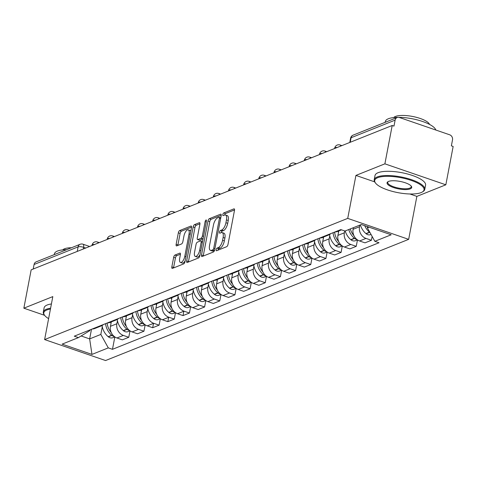 <?xml version="1.0" encoding="UTF-8"?>
<svg xmlns="http://www.w3.org/2000/svg" width="477" height="477" viewBox="0 0 477 477"><rect width="100%" height="100%" fill="white"/><g stroke="black" fill="none" stroke-linecap="round" stroke-linejoin="round"><path stroke-width="0.72" d="M216.129 249.698A1.413 0.578 -71 0 0 216.337 250.765A1.413 0.578 -71 0 0 216.54 250.753L226.682 246.698A2.021 0.823 -71 0 0 227.994 244.427L234.487 210.381A2.021 0.823 -71 0 0 234.195 208.854A2.021 0.823 -71 0 0 233.897 208.872L223.761 212.927A1.413 0.578 -71 0 0 222.837 214.519A1.413 0.578 -71 0 0 223.045 215.586A1.413 0.578 -71 0 0 223.254 215.574L224.566 215.049A6.463 2.641 -71 0 1 225.514 214.99A6.463 2.641 -71 0 1 226.462 219.879L225.925 222.717A6.463 2.641 -71 0 1 221.716 229.992L220.404 230.516A1.413 0.578 -71 0 0 219.48 232.108A1.413 0.578 -71 0 0 219.688 233.175A1.413 0.578 -71 0 0 219.897 233.164L221.209 232.639A6.463 2.641 -71 0 1 222.157 232.579A6.463 2.641 -71 0 1 223.111 237.468L222.568 240.307A6.463 2.641 -71 0 1 218.359 247.581L217.047 248.106A1.413 0.578 -71 0 0 216.129 249.698M174.976 255.052A2.021 0.823 -71 0 0 173.664 257.33L171.839 266.876A2.021 0.823 -71 0 0 172.137 268.408A2.021 0.823 -71 0 0 172.435 268.39L183.693 263.888A2.021 0.823 -71 0 0 185.01 261.611L191.504 227.571A2.021 0.823 -71 0 0 191.205 226.038A2.021 0.823 -71 0 0 190.907 226.062L179.65 230.564A2.021 0.823 -71 0 0 178.338 232.836L176.132 244.373A2.021 0.823 -71 0 0 176.43 245.899A2.021 0.823 -71 0 0 176.728 245.882L181.546 243.956A2.021 0.823 -71 0 0 182.864 241.684L183.955 235.96A5.402 2.206 -71 0 1 188.266 229.831A5.402 2.206 -71 0 1 189.059 233.921L184.784 256.334A5.402 2.206 -71 0 1 180.473 262.463A5.402 2.206 -71 0 1 179.68 258.373L180.389 254.635A2.021 0.823 -71 0 0 180.091 253.108A2.021 0.823 -71 0 0 179.799 253.126L174.976 255.052L176.752 255.666A2.021 0.823 -71 0 0 175.441 257.938L173.616 267.49A2.021 0.823 -71 0 0 173.556 267.937M409.874 193.978L416.868 196.387L445.834 184.802L384.891 163.838L355.92 175.417L347.727 218.388L44.623 339.576L52.816 296.605L23.85 308.19L31.166 269.845L392.201 125.493L393.978 126.107L395.123 120.132L351.084 137.74A4.114 1.246 -169.2 0 0 350.595 138.187L349.778 142.456M384.891 163.838L392.201 125.493M201.515 255.01A2.021 0.823 -71 0 0 201.813 256.543A2.021 0.823 -71 0 0 202.111 256.525L213.368 252.023A2.021 0.823 -71 0 0 214.686 249.751L221.179 215.705A2.021 0.823 -71 0 0 220.881 214.173A2.021 0.823 -71 0 0 220.583 214.197L209.325 218.699A2.021 0.823 -71 0 0 208.008 220.97L201.515 255.01L203.291 255.624A2.021 0.823 -71 0 0 203.232 256.071M198.533 257.956L187.27 262.457A2.021 0.823 -71 0 1 186.978 262.475A2.021 0.823 -71 0 1 186.68 260.943L193.173 226.903A2.021 0.823 -71 0 1 194.491 224.631L199.308 222.705A2.021 0.823 -71 0 1 199.601 222.681A2.021 0.823 -71 0 1 199.899 224.214L197.269 238.017A2.021 0.823 -71 0 0 197.561 239.549A2.021 0.823 -71 0 0 197.86 239.532L201.055 238.25A2.021 0.823 -71 0 0 202.373 235.978L205.116 221.602A1.413 0.578 -71 0 1 206.243 219.998A1.413 0.578 -71 0 1 206.452 221.072L199.845 255.678A2.021 0.823 -71 0 1 198.533 257.956M445.834 184.802L453.15 146.457L451.373 145.849L452.512 139.874A4.114 3.542 68.2 0 0 449.692 134.8L399.41 117.503A4.114 3.542 68.2 0 0 397.144 117.533A4.114 3.542 68.2 0 0 395.123 120.132M416.868 196.387L408.67 239.353L105.566 360.54L44.623 339.576M23.85 308.19L44.588 315.321M33.217 269.028L34.082 264.485A4.114 3.542 -111.8 0 1 36.109 261.885L80.142 244.278A4.114 3.542 68.2 0 0 78.115 246.877L34.082 264.485M353.403 227.684L353.093 229.3A9.468 8.151 68.2 0 0 359.58 240.974L365.996 238.411A9.468 8.151 -111.8 0 1 359.509 226.736L359.819 225.114M365.996 238.411L371.416 240.271L372.143 236.443M334.848 231.995A9.468 8.151 68.2 0 0 337.418 231.488L341.526 229.848M359.58 240.974L365 242.841L371.416 240.271M330.889 233.581A9.468 8.151 -111.8 0 1 328.671 234.988A9.468 8.151 -111.8 0 1 326.095 235.495M357.476 239.913L356.247 246.335L350.828 244.474A9.468 8.151 -111.8 0 1 344.346 232.794L344.698 230.94M319.679 238.059A9.468 8.151 68.2 0 0 322.255 237.552L328.671 234.988M338.771 230.951L337.931 235.364A9.468 8.151 68.2 0 0 344.412 247.038L349.832 248.899L356.247 246.335M315.72 239.639A9.468 8.151 -111.8 0 1 313.508 241.052A9.468 8.151 -111.8 0 1 310.932 241.559M342.307 245.977L341.085 252.399L335.665 250.532A9.468 8.151 -111.8 0 1 329.184 238.858L329.762 235.823M304.517 244.123A9.468 8.151 68.2 0 0 307.093 243.616L313.508 241.052M323.609 237.015L322.768 241.428A9.468 8.151 68.2 0 0 329.249 253.102L334.669 254.962L341.085 252.399M300.558 245.703A9.468 8.151 -111.8 0 1 298.34 247.116A9.468 8.151 -111.8 0 1 295.764 247.623M327.144 252.041L325.916 258.462L320.502 256.596A9.468 8.151 -111.8 0 1 314.015 244.922L314.593 241.887M289.348 250.186A9.468 8.151 68.2 0 0 291.924 249.68L298.34 247.116M308.44 243.073L307.599 247.485A9.468 8.151 68.2 0 0 314.081 259.166L319.501 261.026L325.916 258.462M285.389 251.767A9.468 8.151 -111.8 0 1 283.177 253.18A9.468 8.151 -111.8 0 1 280.601 253.681M311.982 258.105L310.754 264.526L305.334 262.66A9.468 8.151 -111.8 0 1 298.852 250.985L299.431 247.951M274.186 256.25A9.468 8.151 68.2 0 0 276.761 255.744L283.177 253.18M293.277 249.137L292.437 253.549A9.468 8.151 68.2 0 0 298.918 265.224L304.338 267.09L310.754 264.526M270.226 257.83A9.468 8.151 -111.8 0 1 268.014 259.244A9.468 8.151 -111.8 0 1 265.439 259.744M296.813 264.163L295.591 270.59L290.171 268.724A9.468 8.151 -111.8 0 1 283.69 257.049L284.268 254.014M259.023 262.314A9.468 8.151 68.2 0 0 261.599 261.807L268.014 259.244M278.115 255.201L277.274 259.613A9.468 8.151 68.2 0 0 283.755 271.288L289.175 273.154L295.591 270.59M255.064 263.894A9.468 8.151 -111.8 0 1 252.846 265.301A9.468 8.151 -111.8 0 1 250.27 265.808M281.651 270.226L280.422 276.654L275.002 274.788A9.468 8.151 -111.8 0 1 268.521 263.113L269.1 260.078M243.854 268.372A9.468 8.151 68.2 0 0 246.43 267.871L252.846 265.301M262.946 261.265L262.106 265.677A9.468 8.151 68.2 0 0 268.587 277.352L274.007 279.218L280.422 276.654M239.895 269.958A9.468 8.151 -111.8 0 1 237.683 271.365A9.468 8.151 -111.8 0 1 235.107 271.872M266.482 276.29L265.26 282.718L259.84 280.852A9.468 8.151 -111.8 0 1 253.359 269.177L253.937 266.142M228.692 274.436A9.468 8.151 68.2 0 0 231.267 273.935L237.683 271.365M247.784 267.329L246.943 271.741A9.468 8.151 68.2 0 0 253.424 283.416L258.844 285.282L265.26 282.718M224.733 276.022A9.468 8.151 -111.8 0 1 222.52 277.429A9.468 8.151 -111.8 0 1 219.945 277.936M251.319 282.354L250.097 288.776L244.677 286.915A9.468 8.151 -111.8 0 1 238.19 275.241L238.774 272.206M213.529 280.5A9.468 8.151 68.2 0 0 216.105 279.993L222.52 277.429M232.621 273.393L231.774 277.805A9.468 8.151 68.2 0 0 238.261 289.479L243.681 291.346L250.097 288.776M209.57 282.086A9.468 8.151 -111.8 0 1 207.352 283.493A9.468 8.151 -111.8 0 1 204.776 284M236.157 288.418L234.928 294.84L229.509 292.979A9.468 8.151 -111.8 0 1 223.027 281.305L223.606 278.27M198.36 286.564A9.468 8.151 68.2 0 0 200.936 286.057L207.352 283.493M217.452 279.456L216.612 283.869A9.468 8.151 68.2 0 0 223.093 295.543L228.513 297.409L234.928 294.84M194.401 288.15A9.468 8.151 -111.8 0 1 192.189 289.557A9.468 8.151 -111.8 0 1 189.613 290.064M220.988 294.482L219.766 300.904L214.346 299.043A9.468 8.151 -111.8 0 1 207.865 287.363L208.443 284.328M183.198 292.628A9.468 8.151 68.2 0 0 185.774 292.121L192.189 289.557M202.29 285.52L201.449 289.933A9.468 8.151 68.2 0 0 207.93 301.607L213.35 303.467L219.766 300.904M179.239 294.214A9.468 8.151 -111.8 0 1 177.021 295.621A9.468 8.151 -111.8 0 1 174.445 296.128M205.825 300.546L204.597 306.967L199.183 305.101A9.468 8.151 -111.8 0 1 192.696 293.427L193.274 290.392M168.029 298.691A9.468 8.151 68.2 0 0 170.605 298.185L177.021 295.621M187.121 291.584L186.28 295.996A9.468 8.151 68.2 0 0 192.768 307.671L198.182 309.531L204.597 306.967M164.076 300.272A9.468 8.151 -111.8 0 1 161.858 301.685A9.468 8.151 -111.8 0 1 159.282 302.191M190.663 306.61L189.435 313.031L184.015 311.165A9.468 8.151 -111.8 0 1 177.533 299.49L178.112 296.455M152.867 304.755A9.468 8.151 68.2 0 0 155.442 304.248L161.858 301.685M183.872 311.117L183.019 315.595L189.435 313.031M171.958 297.642L171.118 302.06A9.468 8.151 68.2 0 0 177.599 313.735L183.019 315.595M148.907 306.335A9.468 8.151 -111.8 0 1 146.695 307.748A9.468 8.151 -111.8 0 1 144.185 308.249M175.494 312.673L174.272 319.095L168.852 317.229A9.468 8.151 -111.8 0 1 162.371 305.554L162.949 302.519M137.704 310.819A9.468 8.151 68.2 0 0 140.28 310.312L146.695 307.748M168.709 317.181L167.856 321.659L174.272 319.095M156.796 303.706L155.955 308.118A9.468 8.151 68.2 0 0 162.436 319.793L167.856 321.659M133.745 312.399A9.468 8.151 -111.8 0 1 131.527 313.812A9.468 8.151 -111.8 0 1 128.951 314.313M160.332 318.737L159.103 325.159L153.683 323.293A9.468 8.151 -111.8 0 1 147.202 311.618L147.781 308.583M122.535 316.883A9.468 8.151 68.2 0 0 125.111 316.376L131.527 313.812M153.546 323.245L152.688 327.723L159.103 325.159M141.627 309.77L140.787 314.182A9.468 8.151 68.2 0 0 147.268 325.857L152.688 327.723M118.576 318.463A9.468 8.151 -111.8 0 1 116.364 319.87A9.468 8.151 -111.8 0 1 113.788 320.377M145.169 324.795L143.941 331.223L138.521 329.357A9.468 8.151 -111.8 0 1 132.04 317.682L132.618 314.647M107.373 322.947A9.468 8.151 68.2 0 0 109.948 322.44L116.364 319.87M126.465 315.834L125.624 320.246A9.468 8.151 68.2 0 0 132.105 331.92L137.525 333.787L143.941 331.223M103.414 324.527A9.468 8.151 -111.8 0 1 101.202 325.934A9.468 8.151 -111.8 0 1 98.626 326.441M130 330.859L128.778 337.287L123.358 335.42A9.468 8.151 -111.8 0 1 116.871 323.746L117.455 320.711M92.21 329.005A9.468 8.151 68.2 0 0 94.786 328.504L101.202 325.934M111.302 321.897L110.455 326.31A9.468 8.151 68.2 0 0 116.943 337.984L122.362 339.851L128.778 337.287M367.606 226.67L367.379 227.857L369.079 227.177M81.126 335.969L89.646 338.903L100.826 334.431L108.297 347.882L91.966 354.411L62.111 344.144L78.443 337.615L74.269 336.178L340.822 229.604L344.996 231.041L361.327 224.512L391.176 234.779L374.844 241.308L367.379 227.857M108.297 347.882L112.471 349.319L379.024 242.745L374.844 241.308M347.727 218.388L408.67 239.353M355.92 175.417L374.672 181.868M91.483 329.297L89.646 338.903L91.966 354.411M89.95 329.911L89.813 330.644L78.443 337.615M100.826 334.431L102.287 326.775M114.838 336.923L112.471 349.319M217.923 250.198A1.413 0.578 -71 0 1 218.824 248.714L220.135 248.189A6.463 2.641 -71 0 0 224.345 240.921L222.568 240.307M222.157 232.579L223.934 233.187A6.463 2.641 -71 0 1 224.888 238.083L224.345 240.921M225.514 214.99L227.29 215.598A6.463 2.641 -71 0 1 228.239 220.493L227.702 223.331A6.463 2.641 -71 0 1 223.492 230.6L222.181 231.124A1.413 0.578 -71 0 0 221.28 232.609M234.547 209.934L225.538 213.535A1.413 0.578 -71 0 0 224.637 215.026M221.239 215.258L211.102 219.307A2.021 0.823 -71 0 0 209.791 221.578L203.291 255.624M212.825 249.793A1.413 0.578 -71 0 0 213.744 248.201L219.444 218.317A1.413 0.578 -71 0 0 219.235 217.25A1.413 0.578 -71 0 0 219.032 217.262L217.649 217.816A6.463 2.641 -71 0 0 213.44 225.09L209.54 245.512A6.463 2.641 -71 0 0 210.494 250.407A6.463 2.641 -71 0 0 211.442 250.347L212.825 249.793L214.519 250.377M210.494 250.407L212.271 251.021A6.463 2.641 -71 0 0 213.219 250.956L211.442 250.347M214.495 250.449L213.219 250.956M199.958 223.761L196.268 225.239A2.021 0.823 -71 0 0 194.95 227.511L188.457 261.557A2.021 0.823 -71 0 0 188.397 262.004M197.561 239.549L199.338 240.158A2.021 0.823 -71 0 0 199.636 240.14L202.832 238.864A2.021 0.823 -71 0 0 203.083 238.703M194.533 252.345A5.402 2.206 -71 0 0 195.326 256.435A5.402 2.206 -71 0 0 199.636 250.306L201.145 242.405A2.021 0.823 -71 0 0 200.847 240.879A2.021 0.823 -71 0 0 200.549 240.897L197.353 242.179A2.021 0.823 -71 0 0 196.041 244.451L194.533 252.345M195.326 256.435L197.102 257.049A5.402 2.206 -71 0 0 200.03 254.712M180.449 254.187L176.752 255.666M180.473 262.463L182.25 263.071A5.402 2.206 -71 0 0 185.177 260.74M190.788 231.309A5.402 2.206 -71 0 0 190.043 230.439L188.266 229.831M191.563 227.124L181.427 231.172A2.021 0.823 -71 0 0 180.115 233.444L177.909 244.981A2.021 0.823 -71 0 0 177.855 245.434M364.72 225.681A15.646 13.469 68.2 0 0 369.496 232.156L369.717 232.341A5.199 4.478 68.2 0 0 369.985 232.549M360.385 224.888A15.646 13.469 68.2 0 0 365.948 233.575L366.169 233.76A5.199 4.478 68.2 0 0 370.605 234.624L371.04 234.451M367.475 227.362A15.646 13.469 -111.8 0 1 366.944 226.444M348.77 229.532A15.646 13.469 68.2 0 0 354.333 238.22L354.554 238.405A5.199 4.478 68.2 0 0 356.915 239.502M345.223 230.951A15.646 13.469 68.2 0 0 350.786 239.639L351.006 239.824A5.199 4.478 68.2 0 0 355.443 240.688L357.44 239.889M353.91 235.638A15.646 13.469 -111.8 0 1 350.327 228.912M333.035 232.722A15.646 13.469 68.2 0 0 339.171 244.284L339.385 244.468A5.199 4.478 68.2 0 0 341.747 245.566M329.541 234.571A15.646 13.469 68.2 0 0 335.623 245.703L335.838 245.888A5.199 4.478 68.2 0 0 340.274 246.752L342.271 245.953M338.748 241.702A15.646 13.469 -111.8 0 1 334.592 232.096M338.199 231.178A15.646 13.469 68.2 0 0 338.461 232.585M317.867 238.78A15.646 13.469 68.2 0 0 324.002 250.347L324.223 250.532A5.199 4.478 68.2 0 0 326.584 251.629M314.373 240.635A15.646 13.469 68.2 0 0 320.455 251.767L320.675 251.951A5.199 4.478 68.2 0 0 325.111 252.816L327.109 252.017M323.585 247.76A15.646 13.469 -111.8 0 1 319.423 238.16M323.036 237.242A15.646 13.469 68.2 0 0 323.293 238.649M302.704 244.844A15.646 13.469 68.2 0 0 308.84 256.411L309.06 256.596A5.199 4.478 68.2 0 0 311.421 257.693M299.21 246.698A15.646 13.469 68.2 0 0 305.292 257.83L305.507 258.015A5.199 4.478 68.2 0 0 309.949 258.88L311.946 258.081M308.416 253.824A15.646 13.469 -111.8 0 1 304.26 244.224M307.874 243.306A15.646 13.469 68.2 0 0 308.13 244.713M287.542 250.908A15.646 13.469 68.2 0 0 293.677 262.475L293.892 262.66A5.199 4.478 68.2 0 0 296.253 263.751M284.048 252.756A15.646 13.469 68.2 0 0 290.129 263.894L290.344 264.079A5.199 4.478 68.2 0 0 294.78 264.938L296.777 264.139M293.254 259.887A15.646 13.469 -111.8 0 1 289.098 250.288M292.705 249.37A15.646 13.469 68.2 0 0 292.967 250.777M377.701 177.706A25.114 7.614 -169.2 0 0 375.536 183.079A25.114 7.614 -169.2 0 0 396.482 192.35A25.114 7.614 -169.2 0 0 421.054 192.619A25.114 7.614 -169.2 0 0 422.306 192.004A25.114 7.614 -169.2 0 0 409.928 179.984A25.114 7.614 -169.2 0 0 377.701 177.706M375.536 183.079L375.059 182.452A25.728 7.799 10.8 0 1 374.212 179.763A25.728 7.799 10.8 0 1 377.277 176.943A25.728 7.799 10.8 0 1 406.464 178.165A25.728 7.799 10.8 0 1 424.763 189.405A25.728 7.799 10.8 0 1 422.98 191.593L422.306 192.004M388.534 181.433A12.557 3.81 10.8 0 1 400.823 181.57A12.557 3.81 10.8 0 1 411.299 186.203A12.557 3.81 10.8 0 1 410.214 188.892A12.557 3.81 10.8 0 1 394.103 187.747A12.557 3.81 10.8 0 1 387.908 181.743A12.557 3.81 10.8 0 1 388.534 181.433M388.284 181.54A11.937 3.619 -169.2 0 0 387.759 182.345A11.937 3.619 -169.2 0 0 396.25 187.562A11.937 3.619 -169.2 0 0 409.791 188.129A11.937 3.619 -169.2 0 0 411.216 186.823A11.937 3.619 -169.2 0 0 411.025 185.881M385.172 122.321L385.309 121.569A25.728 7.799 10.8 0 1 388.373 118.755A25.728 7.799 10.8 0 1 397.866 117.342M393.704 117.569A18.525 5.617 10.8 0 1 395.439 116.46A18.525 5.617 10.8 0 1 414.883 116.948A18.525 5.617 10.8 0 1 429.533 124.402M374.212 179.763L375.017 175.524A25.728 7.799 10.8 0 1 378.082 172.704A25.728 7.799 10.8 0 1 407.275 173.926A25.728 7.799 10.8 0 1 425.567 185.165L424.763 189.405M398.736 117.342A25.728 7.799 10.8 0 1 435.799 130.018M50.443 309.06A25.114 7.614 -169.2 0 0 46.794 310.008A25.114 7.614 -169.2 0 0 44.629 315.38A25.114 7.614 -169.2 0 0 48.612 318.642M44.629 315.38L44.158 314.754A25.728 7.799 10.8 0 1 43.306 312.065A25.728 7.799 10.8 0 1 46.37 309.245A25.728 7.799 10.8 0 1 50.61 308.202M54.265 254.623L54.408 253.877A25.728 7.799 10.8 0 1 57.473 251.057A25.728 7.799 10.8 0 1 66.708 249.65M62.803 249.87A18.525 5.617 10.8 0 1 64.538 248.761A18.525 5.617 10.8 0 1 71.461 247.748M43.306 312.065L44.117 307.826A25.728 7.799 10.8 0 1 47.181 305.006A25.728 7.799 10.8 0 1 51.415 303.962M272.373 256.972A15.646 13.469 68.2 0 0 278.508 268.539L278.729 268.724A5.199 4.478 68.2 0 0 281.09 269.815M268.879 258.82A15.646 13.469 68.2 0 0 274.961 269.958L275.181 270.137A5.199 4.478 68.2 0 0 279.617 271.002L281.615 270.203M278.091 265.951A15.646 13.469 -111.8 0 1 273.929 256.352M277.542 255.428A15.646 13.469 68.2 0 0 277.799 256.835M257.21 263.036A15.646 13.469 68.2 0 0 263.346 274.603L263.56 274.782A5.199 4.478 68.2 0 0 265.927 275.879M253.716 264.884A15.646 13.469 68.2 0 0 259.798 276.022L260.013 276.201A5.199 4.478 68.2 0 0 264.449 277.065L266.452 276.266M262.922 272.015A15.646 13.469 -111.8 0 1 258.767 262.416M262.38 261.491A15.646 13.469 68.2 0 0 262.636 262.899M242.048 269.1A15.646 13.469 68.2 0 0 248.177 280.667L248.398 280.846A5.199 4.478 68.2 0 0 250.759 281.943M238.554 270.948A15.646 13.469 68.2 0 0 244.629 282.086L244.85 282.265A5.199 4.478 68.2 0 0 249.286 283.129L251.284 282.33M247.76 278.079A15.646 13.469 -111.8 0 1 243.598 268.479M247.211 267.555A15.646 13.469 68.2 0 0 247.474 268.962M226.879 275.163A15.646 13.469 68.2 0 0 233.014 286.725L233.235 286.91A5.199 4.478 68.2 0 0 235.596 288.007M223.385 277.012A15.646 13.469 68.2 0 0 229.467 288.144L229.687 288.329A5.199 4.478 68.2 0 0 234.124 289.193L236.121 288.394M232.591 284.143A15.646 13.469 -111.8 0 1 228.435 274.537M232.049 273.619A15.646 13.469 68.2 0 0 232.305 275.026M211.716 281.227A15.646 13.469 68.2 0 0 217.852 292.789L218.067 292.973A5.199 4.478 68.2 0 0 220.428 294.07M208.222 283.076A15.646 13.469 68.2 0 0 214.304 294.208L214.519 294.392A5.199 4.478 68.2 0 0 218.955 295.257L220.958 294.458M217.429 290.207A15.646 13.469 -111.8 0 1 213.273 280.601M216.886 279.683A15.646 13.469 68.2 0 0 217.142 281.09M196.554 287.291A15.646 13.469 68.2 0 0 202.683 298.852L202.904 299.037A5.199 4.478 68.2 0 0 205.265 300.134M193.06 289.14A15.646 13.469 68.2 0 0 199.136 300.272L199.356 300.456A5.199 4.478 68.2 0 0 203.792 301.321L205.79 300.522M202.266 296.271A15.646 13.469 -111.8 0 1 198.104 286.665M201.717 285.747A15.646 13.469 68.2 0 0 201.98 287.154M181.385 293.349A15.646 13.469 68.2 0 0 187.521 304.916L187.741 305.101A5.199 4.478 68.2 0 0 190.102 306.198M177.891 295.203A15.646 13.469 68.2 0 0 183.973 306.335L184.194 306.52A5.199 4.478 68.2 0 0 188.63 307.385L190.627 306.586M187.097 302.329A15.646 13.469 -111.8 0 1 182.941 292.729M186.555 291.811A15.646 13.469 68.2 0 0 186.811 293.218M166.223 299.413A15.646 13.469 68.2 0 0 172.358 310.98L172.573 311.165A5.199 4.478 68.2 0 0 174.934 312.262M162.729 301.267A15.646 13.469 68.2 0 0 168.81 312.399L169.025 312.584A5.199 4.478 68.2 0 0 173.461 313.449L175.458 312.65M171.935 308.392A15.646 13.469 -111.8 0 1 167.779 298.793M171.386 297.875A15.646 13.469 68.2 0 0 171.648 299.282M151.054 305.477A15.646 13.469 68.2 0 0 157.189 317.044L157.41 317.229A5.199 4.478 68.2 0 0 159.771 318.32M147.56 307.325A15.646 13.469 68.2 0 0 153.642 318.463L153.862 318.648A5.199 4.478 68.2 0 0 158.298 319.512L160.296 318.708M156.772 314.456A15.646 13.469 -111.8 0 1 152.61 304.857M156.223 303.938A15.646 13.469 68.2 0 0 156.48 305.346M135.891 311.541A15.646 13.469 68.2 0 0 142.027 323.108L142.241 323.293A5.199 4.478 68.2 0 0 144.609 324.384M132.397 313.389A15.646 13.469 68.2 0 0 138.479 324.527L138.694 324.706A5.199 4.478 68.2 0 0 143.13 325.57L145.133 324.771M141.603 320.52A15.646 13.469 -111.8 0 1 137.448 310.921M141.061 310.002A15.646 13.469 68.2 0 0 141.317 311.403M120.729 317.604A15.646 13.469 68.2 0 0 126.864 329.172L127.079 329.351A5.199 4.478 68.2 0 0 129.44 330.448M117.235 319.453A15.646 13.469 68.2 0 0 123.31 330.591L123.531 330.77A5.199 4.478 68.2 0 0 127.967 331.634L129.965 330.835M126.441 326.584A15.646 13.469 -111.8 0 1 122.285 316.984M125.892 316.06A15.646 13.469 68.2 0 0 126.155 317.467M105.56 323.668A15.646 13.469 68.2 0 0 111.696 335.236L111.916 335.414A5.199 4.478 68.2 0 0 114.277 336.512M102.066 325.517A15.646 13.469 68.2 0 0 108.148 336.655L108.368 336.834A5.199 4.478 68.2 0 0 112.805 337.698L114.802 336.899M111.278 332.648A15.646 13.469 -111.8 0 1 107.116 323.048M110.73 322.124A15.646 13.469 68.2 0 0 110.986 323.531M85.705 248.04L83.612 247.324A4.114 1.246 -169.2 0 0 78.115 246.877L77.25 251.421M83.296 249L83.612 247.324A4.114 1.681 109 0 0 83.01 244.206A4.114 4.114 0 0 0 80.142 244.278M132.105 331.92L138.521 329.357M147.268 325.857L153.683 323.293M162.436 319.793L168.852 317.229M177.599 313.735L184.015 311.165M192.768 307.671L199.183 305.101M207.93 301.607L214.346 299.043M223.093 295.543L229.509 292.979M238.261 289.479L244.677 286.915M253.424 283.416L259.84 280.852M268.587 277.352L275.002 274.788M283.755 271.288L290.171 268.724M298.918 265.224L305.334 262.66M314.081 259.166L320.502 256.596M329.249 253.102L335.665 250.532M344.412 247.038L350.828 244.474M116.943 337.984L123.358 335.42M110.455 326.31L116.871 323.746M125.624 320.246L132.04 317.682M140.787 314.182L147.202 311.618M155.955 308.118L162.371 305.554M171.118 302.06L177.533 299.49M186.28 295.996L192.696 293.427M201.449 289.933L207.865 287.363M216.612 283.869L223.027 281.305M231.774 277.805L238.19 275.241M246.943 271.741L253.359 269.177M262.106 265.677L268.521 263.113M277.274 259.613L283.69 257.049M292.437 253.549L298.852 250.985M307.599 247.485L314.015 244.922M322.768 241.428L329.184 238.858M337.931 235.364L344.346 232.794M353.093 229.3L359.509 226.736M337.305 147.447A4.114 1.246 -169.2 0 0 334.693 148.108L334.615 148.52M341.89 145.61L340.077 144.984A4.114 1.681 109 0 1 340.757 146.063M322.142 153.505A4.114 1.246 -169.2 0 0 319.53 154.172L319.453 154.584M306.973 159.568A4.114 1.246 -169.2 0 0 304.362 160.23L304.284 160.648M291.811 165.632A4.114 1.246 -169.2 0 0 289.199 166.294L289.122 166.712M276.648 171.696A4.114 1.246 -169.2 0 0 274.036 172.358L273.953 172.769M261.479 177.76A4.114 1.246 -169.2 0 0 258.868 178.422L258.79 178.833M246.317 183.824A4.114 1.246 -169.2 0 0 243.705 184.486L243.628 184.897M231.148 189.888A4.114 1.246 -169.2 0 0 228.543 190.55L228.459 190.961M215.986 195.952A4.114 1.246 -169.2 0 0 213.374 196.613L213.297 197.025M200.823 202.015A4.114 1.246 -169.2 0 0 198.211 202.677L198.134 203.089M185.654 208.073A4.114 1.246 -169.2 0 0 183.043 208.741L182.965 209.153M170.492 214.137A4.114 1.246 -169.2 0 0 167.88 214.799L167.803 215.216M155.329 220.201A4.114 1.246 -169.2 0 0 152.718 220.863L152.64 221.28M140.16 226.265A4.114 1.246 -169.2 0 0 137.549 226.927L137.471 227.338M124.998 232.329A4.114 1.246 -169.2 0 0 122.386 232.991L122.309 233.402M109.829 238.393A4.114 1.246 -169.2 0 0 107.224 239.055L107.14 239.466M94.667 244.457A4.114 1.246 -169.2 0 0 92.055 245.118L91.978 245.53M326.727 151.674L324.915 151.048A4.114 1.681 109 0 1 325.594 152.127M311.564 157.738L309.746 157.112A4.114 1.681 109 0 1 310.426 158.191M296.396 163.802L294.583 163.176A4.114 1.681 109 0 1 295.263 164.255M281.233 169.86L279.421 169.24A4.114 1.681 109 0 1 280.1 170.319M266.071 175.924L264.252 175.303A4.114 1.681 109 0 1 264.932 176.377M250.902 181.987L249.089 181.361A4.114 1.681 109 0 1 249.769 182.441M235.739 188.051L233.921 187.425A4.114 1.681 109 0 1 234.606 188.504M220.577 194.115L218.758 193.489A4.114 1.681 109 0 1 219.438 194.568M205.408 200.179L203.596 199.553A4.114 1.681 109 0 1 204.275 200.632M190.245 206.243L188.427 205.617A4.114 1.681 109 0 1 189.113 206.696M175.077 212.307L173.264 211.681A4.114 1.681 109 0 1 173.944 212.76M159.914 218.371L158.102 217.745A4.114 1.681 109 0 1 158.781 218.824M144.752 224.428L142.933 223.808A4.114 1.681 109 0 1 143.613 224.888M129.583 230.492L127.77 229.872A4.114 1.681 109 0 1 128.45 230.946M114.42 236.556L112.602 235.936A4.114 1.681 109 0 1 113.287 237.009M99.258 242.62L97.439 241.994A4.114 1.681 109 0 1 98.119 243.073M350.219 142.283L351.084 137.74A4.114 3.542 68.2 0 1 353.111 135.14A4.114 4.114 0 0 0 350.595 138.187M220.135 248.189L218.359 247.581M224.888 238.083L223.111 237.468M222.181 231.124L220.404 230.516M223.492 230.6L221.716 229.992M227.702 223.331L225.925 222.717M228.239 220.493L226.462 219.879M225.538 213.535L223.761 212.927M234.416 209.051L233.897 208.872M218.824 248.714L217.047 248.106M209.791 221.578L208.008 220.97M211.102 219.307L209.325 218.699M221.101 214.376L220.583 214.197M214.9 248.6L213.744 248.201M220.607 218.716L219.444 218.317M188.457 261.557L186.68 260.943M194.95 227.511L193.173 226.903M196.268 225.239L194.491 224.631M199.827 222.878L199.308 222.705M199.636 240.14L197.86 239.532M202.832 238.864L201.055 238.25M203.53 236.377L202.373 235.978M206.273 222.002L205.116 221.602M200.799 250.705L199.636 250.306M202.302 242.805L201.145 242.405M180.318 253.305L179.799 253.126M185.941 256.727L184.784 256.334M190.216 234.32L189.059 233.921M177.909 244.981L176.132 244.373M180.115 233.444L178.338 232.836M181.427 231.172L179.65 230.564M191.426 226.241L190.907 226.062M173.616 267.49L171.839 266.876M175.441 257.938L173.664 257.33M366.169 233.76L369.717 232.341M365.948 233.575L369.496 232.156M351.006 239.824L354.554 238.405M350.786 239.639L354.333 238.22M335.838 245.888L339.385 244.468M335.623 245.703L339.171 244.284M320.675 251.951L324.223 250.532M320.455 251.767L324.002 250.347M305.507 258.015L309.06 256.596M305.292 257.83L308.84 256.411M290.344 264.079L293.892 262.66M290.129 263.894L293.677 262.475M275.181 270.137L278.729 268.724M274.961 269.958L278.508 268.539M260.013 276.201L263.56 274.782M259.798 276.022L263.346 274.603M244.85 282.265L248.398 280.846M244.629 282.086L248.177 280.667M229.687 288.329L233.235 286.91M229.467 288.144L233.014 286.725M214.519 294.392L218.067 292.973M214.304 294.208L217.852 292.789M199.356 300.456L202.904 299.037M199.136 300.272L202.683 298.852M184.194 306.52L187.741 305.101M183.973 306.335L187.521 304.916M169.025 312.584L172.573 311.165M168.81 312.399L172.358 310.98M153.862 318.648L157.41 317.229M153.642 318.463L157.189 317.044M138.694 324.706L142.241 323.293M138.479 324.527L142.027 323.108M123.531 330.77L127.079 329.351M123.31 330.591L126.864 329.172M108.368 336.834L111.916 335.414M108.148 336.655L111.696 335.236M340.077 144.984A4.114 4.114 0 0 0 334.693 148.108M324.915 151.048A4.114 4.114 0 0 0 319.53 154.172M309.746 157.112A4.114 4.114 0 0 0 304.362 160.23M294.583 163.176A4.114 4.114 0 0 0 289.199 166.294M279.421 169.24A4.114 4.114 0 0 0 274.036 172.358M264.252 175.303A4.114 4.114 0 0 0 258.868 178.422M249.089 181.361A4.114 4.114 0 0 0 243.705 184.486M233.921 187.425A4.114 4.114 0 0 0 228.543 190.55M218.758 193.489A4.114 4.114 0 0 0 213.374 196.613M203.596 199.553A4.114 4.114 0 0 0 198.211 202.677M188.427 205.617A4.114 4.114 0 0 0 183.043 208.741M173.264 211.681A4.114 4.114 0 0 0 167.88 214.799M158.102 217.745A4.114 4.114 0 0 0 152.718 220.863M142.933 223.808A4.114 4.114 0 0 0 137.549 226.927M127.77 229.872A4.114 4.114 0 0 0 122.386 232.991M112.602 235.936A4.114 4.114 0 0 0 107.224 239.055M97.439 241.994A4.114 4.114 0 0 0 92.055 245.118M83.01 244.206L89.61 246.478M353.111 135.14L397.144 117.533M220.785 217.78L219.235 217.25M202.558 241.469L200.847 240.879"/></g></svg>
